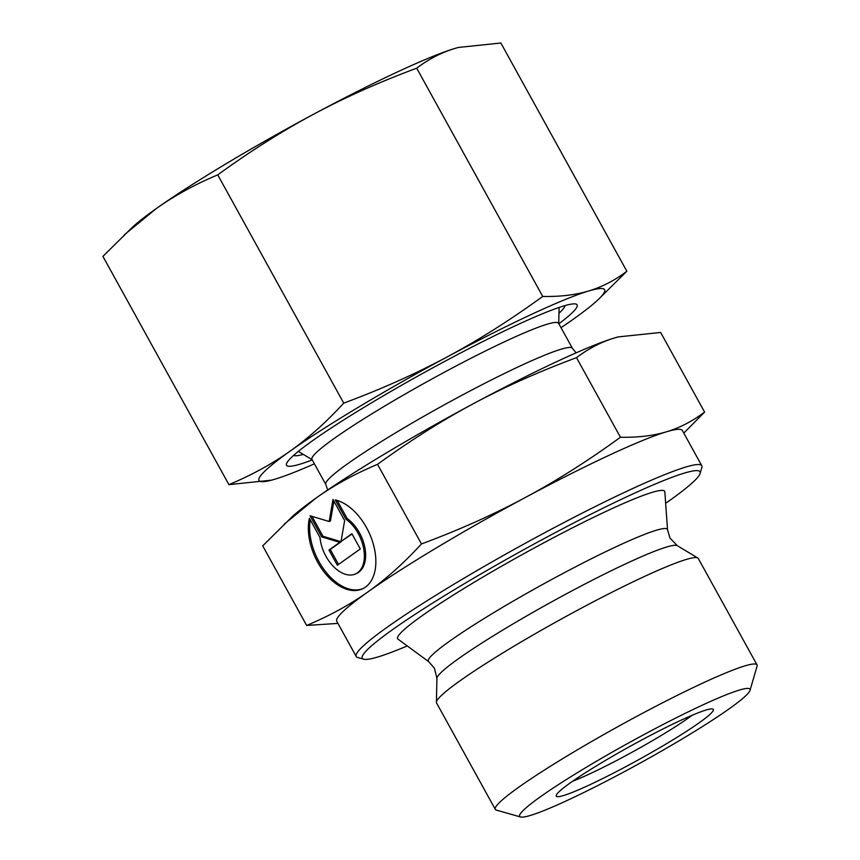 <?xml version="1.0" encoding="UTF-8"?>
<svg xmlns="http://www.w3.org/2000/svg" width="860" height="860" viewBox="0 0 860 860"><rect width="100%" height="100%" fill="white"/><g stroke="black" fill="none" stroke-linecap="round" stroke-linejoin="round"><path stroke-width="1.29" d="M750.006 690.365L757.079 666.199A149.479 13.179 151.1 0 0 757.037 664.898A149.479 13.179 151.1 0 0 701.48 683.678A149.479 13.179 151.1 0 0 562.945 758.509A149.479 13.179 151.1 0 0 495.306 809.378A149.479 13.179 151.1 0 0 496.381 810.109L520.601 817A131.537 11.599 151.1 0 0 568.535 799.821A131.537 11.599 151.1 0 0 685.914 736.719A131.537 11.599 151.1 0 0 750.006 690.365A131.537 11.599 151.1 0 0 701.083 705.737A131.537 11.599 151.1 0 0 574.759 774.301A131.537 11.599 151.1 0 0 520.601 817M757.037 664.898L698.288 558.484A149.479 13.179 151.1 0 0 697.793 557.989A149.479 13.179 151.1 0 0 642.742 577.264A149.479 13.179 151.1 0 0 507.163 650.3A149.479 13.179 151.1 0 0 436.407 702.276A149.479 13.179 151.1 0 0 436.568 702.964L495.306 809.378M428.688 661.673A136.536 12.04 151.1 0 1 449.952 640.926A136.536 12.04 151.1 0 1 616.663 546.487A136.536 12.04 151.1 0 1 667.543 529.814L664.834 491.856A152.51 13.448 151.1 0 0 607.999 510.474A152.51 13.448 151.1 0 0 464.282 588.272A152.51 13.448 151.1 0 0 398.019 639.141L428.688 661.673L434.408 668.188L436.923 678.346L436.407 702.276M665.651 503.293A192.876 17.006 151.1 0 0 700.083 473.484L701.857 467.453A197.37 17.404 151.1 0 0 701.782 465.722A197.37 17.404 151.1 0 0 628.434 490.522A197.37 17.404 151.1 0 0 544.337 532.942A197.37 17.404 151.1 0 0 356.212 656.492A197.37 17.404 151.1 0 0 357.631 657.47L363.683 659.19A192.876 17.006 151.1 0 0 407.253 645.935M700.083 473.484A192.876 17.006 151.1 0 0 628.337 496.037A192.876 17.006 151.1 0 0 443.104 596.571A192.876 17.006 151.1 0 0 363.683 659.19M576.103 352.858L572.405 348.311L558.591 323.274A140.846 12.427 151.1 0 0 506.239 340.969A140.846 12.427 151.1 0 0 375.712 411.478A140.846 12.427 151.1 0 0 311.976 459.412L325.789 484.449L327.681 489.996M572.567 781.278A80.743 7.116 151.1 0 0 589.809 773.839A80.743 7.116 151.1 0 0 692.096 715.294M680.002 720.691A89.709 7.912 151.1 0 0 599.957 763.734A89.709 7.912 151.1 0 0 556.237 795.35A89.709 7.912 151.1 0 0 589.605 784.868A89.709 7.912 151.1 0 0 675.766 738.106A89.709 7.912 151.1 0 0 712.703 708.984A89.709 7.912 151.1 0 0 680.002 720.691M576.501 357.652C588.778 348.397 601.484 341.829 614.631 337.926A197.37 17.404 151.1 0 0 557.172 361.437A197.37 17.404 151.1 0 0 473.075 403.856C504.111 387.183 538.586 371.778 576.501 357.652L620.447 437.256C587.821 460.96 555.968 481.116 524.901 497.736C493.866 514.42 459.39 529.824 421.475 543.95C403.759 563.182 385.936 579.145 368.005 591.841C350.106 604.591 329.649 615.792 306.654 625.457L337.937 623.392M701.782 465.722L682.356 430.516A197.37 17.404 151.1 0 0 666.457 431.806A197.37 17.404 151.1 0 0 608.998 455.316A197.37 17.404 151.1 0 0 524.901 497.736A197.37 17.404 151.1 0 0 368.005 591.841A197.37 17.404 151.1 0 0 336.776 621.286L356.212 656.492M683.786 433.107L704.598 412.08C692.321 421.325 679.604 427.904 666.457 431.806C653.342 435.762 638.002 437.579 620.447 437.256M335.25 499.896A48.44 29.627 65 0 1 374.81 571.545A48.44 29.627 65 0 1 362.544 588.81A48.44 29.627 65 0 1 323.457 571.158A48.44 29.627 65 0 1 309.385 518.258L319.985 537.468A31.97 19.554 -115 0 0 338.335 570.696A31.97 19.554 -115 0 0 355.599 573.889A31.97 19.554 -115 0 0 363.737 548.895A31.97 19.554 -115 0 0 345.86 519.096L335.25 499.896M351.912 533.748L360.308 548.96L337.356 565.246L328.961 550.034L339.829 542.327L321.694 536.876L310.041 515.753L329.187 521.515L332.981 499.466L344.645 520.59L341.044 541.467L351.912 533.748M352.03 533.974L341.044 541.467M333.884 501.1L330.466 520.913L329.187 521.515M311.976 516.333L322.984 536.274L341.108 541.736L330.251 549.443L338.517 564.418M321.694 536.876L322.984 536.274M339.829 542.327L341.108 541.736M328.961 550.034L330.251 549.443M337.152 500.402L347.139 518.505A31.97 19.554 65 0 1 365.016 548.293A31.97 19.554 65 0 1 356.879 573.287L355.599 573.889M345.86 519.096L347.139 518.505M310.245 519.827A48.44 29.627 -115 0 0 325.22 571.18A48.44 29.627 -115 0 0 363.189 588.498M377.529 464.335C410.156 440.642 442.008 420.486 473.075 403.856A197.37 17.404 151.1 0 0 316.179 497.962C334.088 485.212 354.535 474.01 377.529 464.335L421.475 543.95M284.155 524.224L316.179 497.962A197.37 17.404 151.1 0 0 291.873 517.01L262.708 545.853L306.654 625.457M618.146 336.937A197.37 17.404 151.1 0 0 618.039 336.959A197.37 17.404 151.1 0 0 614.631 337.926L618.265 336.905L660.641 332.465L704.598 412.08M293.572 455.435A155.359 13.706 151.1 0 0 303.311 454.402M558.882 323.79A165.969 14.641 151.1 0 0 574.319 303.86A165.969 14.641 151.1 0 0 515.441 325.725A165.969 14.641 151.1 0 0 287.165 462.379A165.969 14.641 151.1 0 0 312.266 459.928M416.702 68.187C428.753 59.05 441.459 52.481 454.843 48.461A197.37 17.404 151.1 0 0 397.385 71.971A197.37 17.404 151.1 0 0 313.287 114.391C344.946 97.438 379.421 82.033 416.702 68.187L542.714 296.442C510.657 319.769 478.805 339.937 447.168 356.921C415.498 373.874 381.034 389.279 343.742 403.136C326.348 422.077 308.525 438.041 290.271 451.016C271.997 463.97 251.55 475.171 228.921 484.642L271.416 480.17M561.032 327.692A197.37 17.404 151.1 0 0 573.384 319.146A197.37 17.404 151.1 0 0 597.689 300.097L626.854 271.255C614.814 280.381 602.097 286.96 588.724 290.981A197.37 17.404 151.1 0 0 531.265 314.491A197.37 17.404 151.1 0 0 447.168 356.921A197.37 17.404 151.1 0 0 290.271 451.016A197.37 17.404 151.1 0 0 271.524 480.149A197.37 17.404 151.1 0 0 274.931 479.181A197.37 17.404 151.1 0 0 314.416 463.83M597.689 300.097A197.37 17.404 151.1 0 0 588.724 290.981C575.329 294.969 559.989 296.797 542.714 296.442M217.741 174.87C249.787 151.543 281.639 131.386 313.287 114.391A197.37 17.404 151.1 0 0 156.391 208.496C174.666 195.542 195.112 184.341 217.741 174.87L343.742 403.136M124.367 234.758L156.391 208.496A197.37 17.404 151.1 0 0 132.085 227.545L102.92 256.387L228.921 484.642M458.358 47.472A197.37 17.404 151.1 0 0 458.251 47.493A197.37 17.404 151.1 0 0 454.843 48.461L458.477 47.44L500.853 43L626.854 271.255M558.968 313.276A155.359 13.706 151.1 0 0 565.031 305.579M667.543 529.814L670.015 538.123L677.271 545.67A137.45 12.126 151.1 0 0 626.639 563.386A137.45 12.126 151.1 0 0 458.81 658.47A137.45 12.126 151.1 0 0 436.923 678.346M572.405 348.311A140.846 12.427 151.1 0 0 520.063 366.005A140.846 12.427 151.1 0 0 348.085 463.433A140.846 12.427 151.1 0 0 325.789 484.449M677.271 545.67L697.793 557.989M558.742 323.553L559.086 307.45M312.126 459.691L298.323 451.403"/></g></svg>
